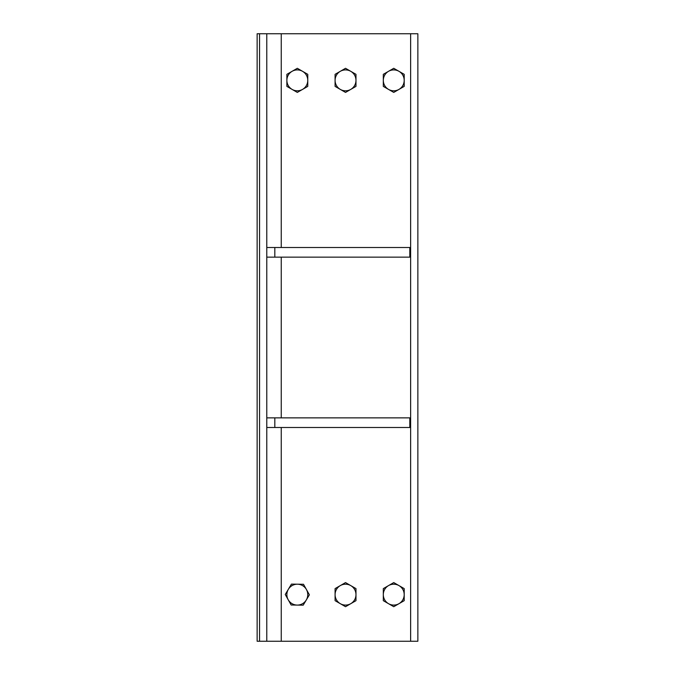 <?xml version="1.0" encoding="UTF-8"?>
<svg xmlns="http://www.w3.org/2000/svg" width="675" height="675" viewBox="0 0 675 675"><rect width="100%" height="100%" fill="white"/><g stroke="black" fill="none" stroke-linecap="round" stroke-linejoin="round"><path stroke-width="1.01" d="M281.247 247.497L281.247 33.75L259.554 33.75L259.554 641.25L266.785 641.25L266.785 417.859L409.818 417.859L409.818 427.503L266.785 427.503M274.818 257.141L274.818 247.497L409.818 247.497L409.818 257.141L266.785 257.141L266.785 33.75L266.785 641.25L281.247 641.25L281.247 427.503M266.785 257.141L266.785 329.062M266.785 345.938L266.785 417.859M259.554 641.25L257.141 641.25L257.141 33.75L259.554 33.75M281.247 33.75L410.628 33.75L410.628 641.25L417.859 641.25L417.859 33.75L410.628 33.75M410.628 641.25L281.247 641.25M274.818 427.503L274.818 417.859M266.785 247.497L274.818 247.497M292.098 89.404L286.875 86.392L286.875 80.359A10.446 10.446 0 0 0 302.543 89.404L297.321 92.416L292.098 89.404M286.875 74.326L292.098 71.314A10.446 10.446 0 0 0 286.875 80.359L286.875 74.326M297.321 68.293L302.543 71.314A10.446 10.446 0 0 0 292.098 71.314L297.321 68.293M307.766 80.359L307.766 86.392L302.543 89.404A10.446 10.446 0 0 0 302.543 71.314L307.766 74.326L307.766 80.359M340.31 89.404L335.087 86.392L335.087 80.359A10.446 10.446 0 0 0 350.755 89.404L345.532 92.416L340.31 89.404M335.087 74.326L340.31 71.314A10.446 10.446 0 0 0 335.087 80.359L335.087 74.326M345.532 68.293L350.755 71.314A10.446 10.446 0 0 0 340.31 71.314L345.532 68.293M355.978 80.359L355.978 86.392L350.755 89.404A10.446 10.446 0 0 0 350.755 71.314L355.978 74.326L355.978 80.359M388.53 89.404L383.307 86.392L383.307 80.359A10.446 10.446 0 0 0 398.976 89.404L393.753 92.416L388.53 89.404M383.307 74.326L388.53 71.314A10.446 10.446 0 0 0 383.307 80.359L383.307 74.326M393.753 68.293L398.976 71.314A10.446 10.446 0 0 0 388.53 71.314L393.753 68.293M404.198 80.359L404.198 86.392L398.976 89.404A10.446 10.446 0 0 0 398.976 71.314L404.198 74.326L404.198 80.359M297.177 605.087L291.144 605.002L288.2 599.737A10.446 10.446 0 0 0 306.29 599.991L303.202 605.171L297.177 605.087M285.263 594.472L288.352 589.292A10.446 10.446 0 0 0 288.2 599.737L285.263 594.472M291.44 584.111L297.473 584.196A10.446 10.446 0 0 0 288.352 589.292L291.44 584.111M306.442 589.545L309.386 594.81L306.29 599.991A10.446 10.446 0 0 0 297.473 584.196L303.497 584.28L306.442 589.545M340.31 603.686L335.087 600.674L335.087 594.641A10.446 10.446 0 0 0 350.755 603.686L345.532 606.707L340.31 603.686M335.087 588.608L340.31 585.596A10.446 10.446 0 0 0 335.087 594.641L335.087 588.608M345.532 582.584L350.755 585.596A10.446 10.446 0 0 0 340.31 585.596L345.532 582.584M355.978 594.641L355.978 600.674L350.755 603.686A10.446 10.446 0 0 0 350.755 585.596L355.978 588.608L355.978 594.641M388.53 603.686L383.307 600.674L383.307 594.641A10.446 10.446 0 0 0 398.976 603.686L393.753 606.707L388.53 603.686M383.307 588.608L388.53 585.596A10.446 10.446 0 0 0 383.307 594.641L383.307 588.608M393.753 582.584L398.976 585.596A10.446 10.446 0 0 0 388.53 585.596L393.753 582.584M404.198 594.641L404.198 600.674L398.976 603.686A10.446 10.446 0 0 0 398.976 585.596L404.198 588.608L404.198 594.641M417.859 641.25L417.859 560.891M281.247 417.859L281.247 257.141"/></g></svg>
